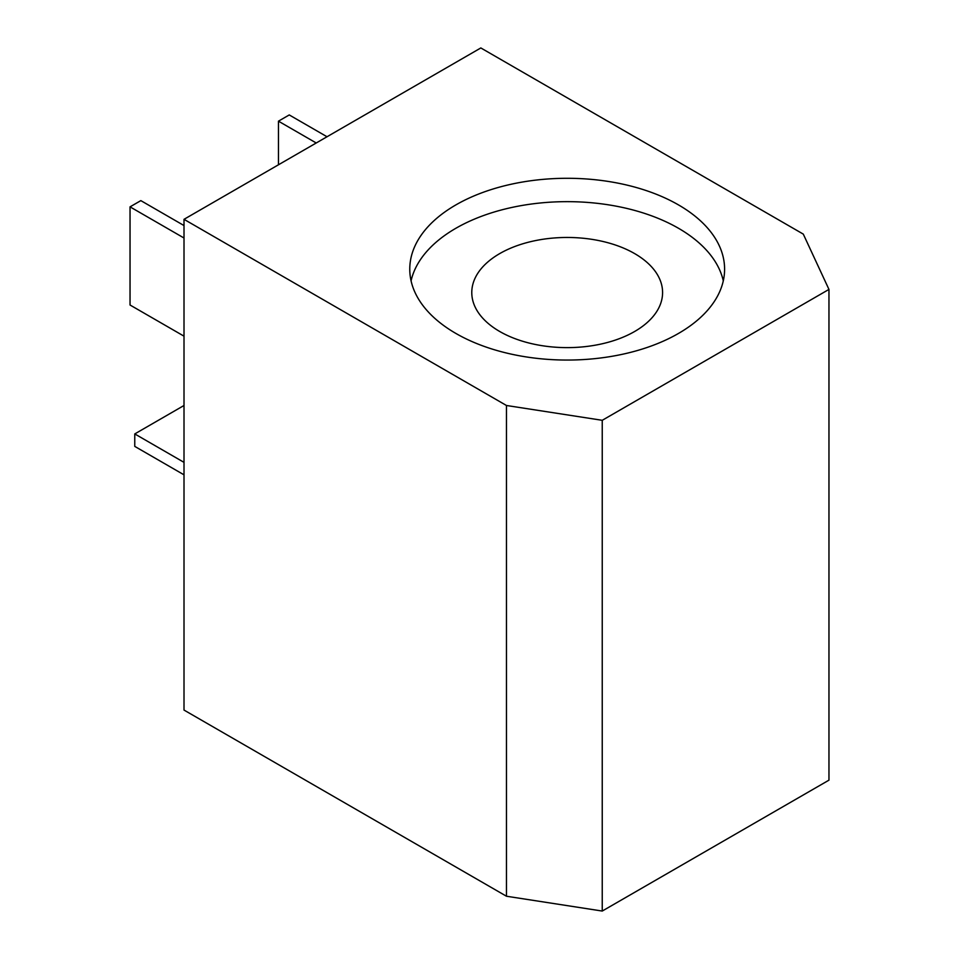 <?xml version="1.0" encoding="UTF-8"?>
<svg xmlns="http://www.w3.org/2000/svg" width="959" height="959" viewBox="0 0 959 959"><rect width="100%" height="100%" fill="white"/><g stroke="black" fill="none" stroke-linecap="round" stroke-linejoin="round"><path stroke-width="1.44" d="M184.008 462.358L134.763 433.924L134.763 446.391L184.008 474.825M184.008 405.489L134.763 433.924M316.23 142.987L278.458 121.17L278.458 164.792M327.031 136.753L289.246 114.936L278.458 121.17M184.008 238.012L130.04 206.856L130.04 305.01L184.008 336.165M184.008 225.557L140.841 200.623L130.04 206.856M723.29 280.855A157.42 90.877 0 0 0 567.189 201.654A157.42 90.877 0 0 0 411.075 280.855M634.642 253.596A95.409 55.083 0 0 0 530.675 241.656A95.409 55.083 0 0 0 471.78 292.543A95.409 55.083 0 0 0 567.189 347.626A95.409 55.083 0 0 0 662.585 292.543A95.409 55.083 0 0 0 634.642 253.596M455.873 333.432A157.42 90.877 180 0 1 409.769 269.167A157.42 90.877 180 0 1 567.189 178.29A157.42 90.877 180 0 1 724.596 269.167A157.42 90.877 180 0 1 627.426 353.14A157.42 90.877 180 0 1 455.873 333.432M184.008 219.323L506.472 405.489L506.472 896.233L184.008 710.068L184.008 219.323L480.831 47.95L803.294 234.116L828.96 289.414L828.96 780.158L602.24 911.05L602.24 420.306L828.96 289.414M602.24 420.306L506.472 405.489M506.472 896.233L602.24 911.05"/></g></svg>
